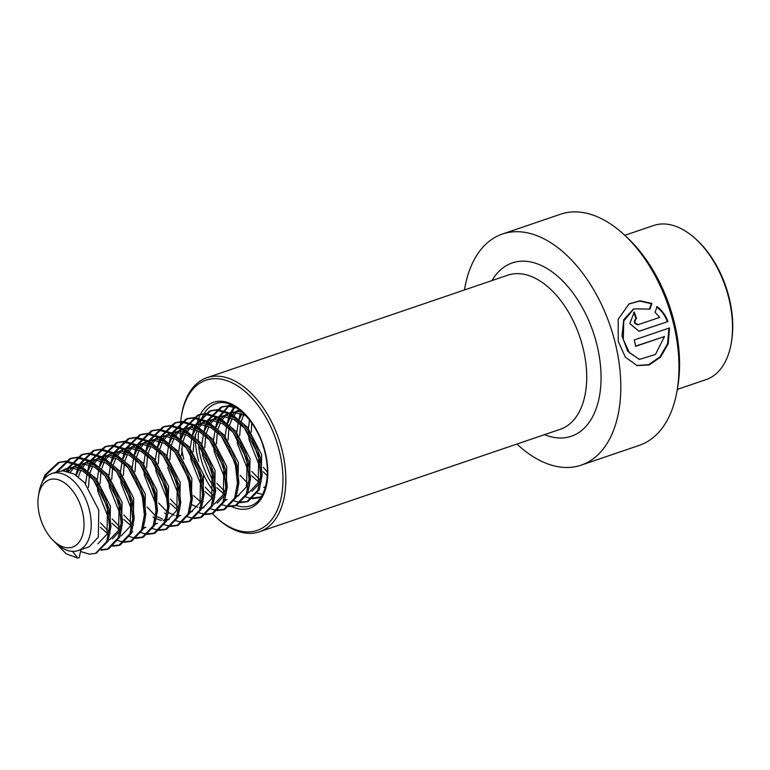 <?xml version="1.0" encoding="UTF-8"?>
<svg xmlns="http://www.w3.org/2000/svg" width="770" height="770" viewBox="0 0 770 770"><rect width="100%" height="100%" fill="white"/><g stroke="black" fill="none" stroke-linecap="round" stroke-linejoin="round"><path stroke-width="1.16" d="M516.978 444.04A122.093 72.39 -108.8 0 0 581.177 465.157L639.341 445.339A122.093 72.39 -108.8 0 0 677.051 390.785A122.093 72.39 -108.8 0 0 673.25 322.572A122.093 72.39 -108.8 0 0 623.767 234.388A122.093 72.39 -108.8 0 0 560.579 214.214L502.425 234.032A122.093 72.39 -108.8 0 0 464.474 289.953M664.491 336.519L655.472 354.46L639.572 359.388L629.398 352.727L623.296 339.599L623.748 321.061L633.768 308.866L649.957 309.097L651.911 303.457L640.053 300.772L629.08 303.871L618.214 319.194L618.243 341.322L625.336 357.136L637.031 365.586L649.129 364.97L660.544 357.136L668.206 343.805L669.515 327.943L634.297 339.945A122.093 72.39 -108.8 0 1 635.664 346.336L664.491 336.519L635.616 346.115M581.177 465.157A122.093 72.39 -108.8 0 0 615.086 342.39A122.093 72.39 -108.8 0 0 502.425 234.032M677.051 390.785L677.725 386.925A117.002 69.367 -108.8 0 0 674.077 321.552A117.002 69.367 -108.8 0 0 626.655 237.044L623.767 234.388M212.327 513.561A79.358 47.057 -108.8 0 0 216.12 517.286A79.358 47.057 -108.8 0 0 269.298 522.474A79.358 47.057 -108.8 0 0 279.24 450.604A79.358 47.057 -108.8 0 0 227.448 380.871A79.358 47.057 -108.8 0 0 181.489 415.636A79.358 47.057 -108.8 0 0 180.238 429.939M216.12 517.286L217.275 518.354A81.389 48.26 -108.8 0 0 259.394 531.8A81.389 48.26 -108.8 0 0 282.012 449.959A81.389 48.26 -108.8 0 0 206.899 377.714A81.389 48.26 -108.8 0 0 181.749 414.087L181.489 415.636M180.228 430.738A79.358 47.057 -108.8 0 0 180.228 431.229M180.238 432.625A79.358 47.057 -108.8 0 0 180.565 439.429M181.701 448.968A79.358 47.057 -108.8 0 0 183.76 459.17M655.068 312.312L659.746 317.375L637.897 324.757C634.008 323.766 633.344 321.687 635.914 318.491L636.482 318.308A122.093 72.39 -108.8 0 0 634.278 312.062L629.802 323.592L639.081 331.264L667.937 321.552C665.675 315.382 662.075 310.406 657.118 306.633L655.068 312.312M638.494 324.622C634.596 323.612 633.922 321.514 636.482 318.308M635.914 318.491A121.073 71.783 -108.8 0 0 633.72 312.302L634.278 312.062M638.773 331.293L667.937 321.552M667.33 321.639C665.087 315.517 661.497 310.589 656.55 306.855M649.399 309.319L651.362 303.717L639.678 301.08L628.801 304.034M636.665 365.481L648.677 364.691L659.977 356.876L667.571 343.718L668.928 328.145M651.362 303.717L651.911 303.457M639.225 359.311L627.733 351.312L622.006 335.932L623.758 319.666L633.489 309.001M624.788 235.331L653.586 225.514A81.389 48.26 71.2 0 1 695.705 238.97L696.86 240.028A79.358 47.057 71.2 0 1 730.528 304.063A79.358 47.057 71.2 0 1 731.5 341.688L731.231 343.228A81.389 48.26 71.2 0 1 706.09 379.6L677.292 389.418M695.705 238.97A81.389 48.26 71.2 0 1 730.239 304.641A81.389 48.26 71.2 0 1 731.231 343.228M263.773 448.313L262.657 444.791M260.481 468.391L249.047 439.708L248.421 433.038M248.441 428.312L249.528 420.016M259.971 462.173L251.934 438.553M251.328 432.047L251.732 423M267.228 475.658L263.282 471.827M267.334 472.068L263.388 467.4M248.845 472.356L237.42 443.674L236.794 437.004M236.804 432.278L238.305 422.345M239.075 419.842L241.886 413.827M248.344 466.139L240.298 442.519M239.691 435.781L240.558 424.183M241.212 421.354L243.782 414.626M258.556 481.808L251.646 475.793M259.336 479.296L251.752 471.365M225.177 436.234L226.669 426.301M227.439 423.798L230.249 417.792M231.327 416.195L234.898 412.374M236.198 411.401L239.316 409.698M228.805 447.37L228.671 446.485M228.064 439.968L228.921 428.149M229.576 425.31L232.145 418.591M233.156 416.801L236.563 412.508M237.805 411.382L239.711 410.015M265.592 486.515L263.696 487.343M247.699 483.262L240.124 475.331M236.708 470.095L236.294 469.373M225.581 480.278L214.156 451.605L213.531 444.925M213.54 440.199L215.042 430.266M215.812 427.764L218.613 421.758M219.691 420.15L223.271 416.339M224.561 415.367L228.719 413.278L234.581 412.374L245.832 415.675M217.169 451.336L217.034 450.44M216.437 443.934L217.294 432.114M217.948 429.275L220.518 422.547M221.529 420.767L224.927 416.464M226.178 415.348L230.201 412.845M228.719 413.269L237.487 411.382L242.078 411.989M212.934 419.332L217.092 417.234L222.953 416.329L233.907 419.477L244.475 428.082L258.739 455.667L258.239 482.646L249.162 492.3L246.727 492.858M217.092 417.234L225.86 415.338L236.814 418.485L247.382 427.09L261.646 454.675L261.146 481.654L252.069 491.308M225.081 474.06L224.667 473.338M213.945 484.243L202.52 455.57L201.894 448.891M201.913 444.165L203.405 434.232M204.175 431.729L206.986 425.714M208.064 424.116L211.635 420.305M213.444 478.026L205.407 454.406M204.791 447.668L205.657 436.08M206.312 433.24L208.882 426.513M209.892 424.722L213.3 420.43M214.541 419.313L218.565 416.811M201.297 423.298L205.455 421.2L211.317 420.295L222.27 423.433L232.838 432.047L247.103 459.632L246.602 486.611L237.526 496.265L235.091 496.823M223.656 493.695L216.745 487.68M205.455 421.2L214.224 419.303L225.177 422.451L235.745 431.056L250.009 458.641L249.509 485.62L247.901 488.883M238.95 495.678L235.408 495.899M224.436 491.193L216.851 483.252M202.317 488.209L190.883 459.526L190.257 452.856M190.277 448.13L191.778 438.197M192.538 435.695L195.349 429.679M196.427 428.082L199.998 424.27M201.807 481.991L193.77 458.371M193.174 451.865L194.021 440.036M194.685 437.206L197.245 430.478M198.256 428.688L201.663 424.395M202.914 423.279L206.938 420.776M189.661 427.254L193.828 425.165L199.68 424.26L210.643 427.398L221.202 436.003L235.466 463.598L237.198 475.908M225.889 500.221L223.464 500.779M212.029 497.661L205.118 491.645M193.828 425.165L202.597 423.269L213.55 426.407L224.118 435.021L238.382 462.606L237.882 489.585L236.265 492.838M227.314 499.634L223.781 499.855M212.799 495.158L205.224 487.217M178.65 452.096L180.142 442.163M180.912 439.66L183.722 433.645M184.79 432.047L188.371 428.236M182.278 463.222L182.134 462.337M181.528 455.599L182.394 444.001M183.048 441.172L185.618 434.444M186.629 432.653L190.036 428.361M191.278 427.244L195.301 424.732M178.034 431.219L182.192 429.131L188.053 428.226L199.006 431.364L209.575 439.968L223.839 467.563L223.339 494.542L214.262 504.186M200.392 501.626L193.482 495.61M182.192 429.131L190.96 427.235L201.913 430.372L212.481 438.977L226.746 466.572L226.245 493.551L217.169 503.195M190.18 485.957L189.767 485.225M167.013 456.052L168.505 446.119M169.275 443.616L172.085 437.61M173.163 436.012L176.734 432.191M178.544 489.913L170.507 466.302M169.901 459.786L170.757 447.967M171.421 445.127L173.981 438.409M174.992 436.619L178.399 432.326M179.641 431.2L183.664 428.697M166.397 435.185L170.555 433.096L176.417 432.182L187.37 435.329L197.938 443.934L212.202 471.519L211.702 498.498L202.626 508.152L200.2 508.71M179.054 496.13L167.619 467.457M170.565 433.087L179.323 431.2L190.286 434.338L200.845 442.942L215.109 470.528L214.618 497.507L213.001 500.769M204.05 507.565L199.189 507.632M197.438 507.247L191.672 504.591M167.417 500.096L155.992 471.423L155.367 464.743M155.376 460.017L156.878 450.084M157.648 447.582L160.449 441.576M161.527 439.968L165.107 436.157M166.917 493.878L158.87 470.258M158.274 463.752L159.13 451.932M159.785 449.093L162.355 442.365M163.365 440.584L166.763 436.282M168.014 435.166L172.037 432.663M154.77 439.15L158.928 437.052L164.79 436.147L175.743 439.295L186.311 447.899L200.575 475.485L200.075 502.463L190.999 512.117L188.563 512.676M177.129 509.548L170.218 503.541M158.928 437.052L167.696 435.156L178.65 438.303L189.218 446.908L203.482 474.493L202.982 501.472L201.374 504.735M192.413 511.53L188.881 511.752M177.909 507.045L170.324 499.104M155.781 504.061L144.356 475.388L143.73 468.709M143.749 463.983L145.241 454.05M146.011 451.547L148.822 445.532M149.9 443.934L153.471 440.122M155.28 497.844L147.243 474.224M146.627 467.486L147.494 455.898M148.148 453.058L150.718 446.331M151.728 444.54L155.136 440.248M156.377 439.131L160.401 436.628M143.133 443.116L147.291 441.017L153.153 440.113L164.106 443.25L174.674 451.865L188.939 479.45L190.671 491.77M179.362 516.083L176.927 516.641M147.291 441.017L156.06 439.121L167.013 442.269L177.581 450.874L191.845 478.459L191.345 505.438L189.738 508.7M180.786 515.496L175.926 515.563M174.174 515.178L168.409 512.522M166.272 511.01L158.697 503.07M132.113 467.948L133.614 458.015M134.384 455.513L137.185 449.497M138.263 447.899L141.834 444.088M135.741 479.075L135.607 478.189M135.01 471.683L135.857 459.854M136.521 457.024L139.091 450.296M140.092 448.506L143.499 444.213M144.75 443.097L148.774 440.594M131.497 447.072L135.664 444.983L141.526 444.078L152.479 447.216L163.048 455.821L177.302 483.416L176.811 510.394L167.735 520.039L163.076 520.693M161.382 520.52L155.877 518.643M135.664 444.983L144.433 443.087L155.386 446.225L165.954 454.829L180.219 482.424L179.718 509.403L178.101 512.656M169.15 519.452L164.299 519.529M162.537 519.144L156.772 516.487M154.635 514.966L147.06 507.035M143.653 501.809L143.239 501.078M132.517 511.992L121.092 483.31L120.466 476.64M120.486 471.914L121.978 461.981M122.748 459.478L125.558 453.463M126.636 451.865L130.207 448.053M132.017 505.775L123.98 482.155M123.364 475.417L124.23 463.819M124.884 460.989L127.454 454.262M128.465 452.471L131.872 448.178M133.114 447.062L137.137 444.55M119.87 451.037L124.028 448.949L129.889 448.044L140.843 451.182L151.411 459.786L165.675 487.381L167.408 499.691M156.098 524.004L153.663 524.562M124.028 448.949L132.796 447.052L143.749 450.19L154.318 458.795L168.582 486.39L168.081 513.369L166.474 516.622M157.523 523.417L153.981 523.639M120.89 515.948L109.456 487.275L108.83 480.596M108.849 475.87L110.351 465.937M111.111 463.434L113.922 457.428M115 455.83L118.57 452.009M120.38 509.73L112.343 486.12M111.737 479.383L112.593 467.785M113.257 464.945L115.818 458.227M116.828 456.437L120.236 452.144M121.477 451.018L125.51 448.515M108.233 455.003L112.401 452.914L118.253 452L129.216 455.147L139.774 463.752L154.038 491.337L155.771 503.657M144.462 527.97L142.036 528.528M130.602 525.4L123.691 519.394M112.401 452.904L121.169 451.018L132.122 454.156L142.691 462.76L156.945 490.346L156.454 517.325L154.837 520.587M145.886 527.383L142.354 527.604M131.372 522.897L123.797 514.966M109.253 519.914L97.829 491.241L97.203 484.561M97.222 479.835L98.714 469.902M99.484 467.4L102.294 461.394M103.363 459.786L106.943 455.975M100.841 490.971L100.706 490.076M100.11 483.57L100.966 471.75M101.621 468.911L104.191 462.183M105.201 460.402L108.609 456.1M109.85 454.983L113.873 452.481M96.606 458.968L100.764 456.87L106.626 455.965L117.579 459.113L128.147 467.717L142.412 495.303L144.144 507.623M132.835 531.935L130.399 532.494M118.965 529.365L112.054 523.359M100.764 456.87L109.532 454.974L120.486 458.121L131.054 466.726L145.318 494.311L144.818 521.29L143.21 524.553M119.745 526.863L112.16 518.922M108.753 513.696L108.339 512.974M85.586 483.801L87.077 473.868M87.847 471.365L90.658 465.35M91.736 463.752L95.307 459.94M88.473 487.535L89.33 475.716M89.994 472.876L92.554 466.148M93.565 464.358L96.972 460.065M98.214 458.949L102.237 456.446M84.969 462.934L89.127 460.835L94.989 459.931L105.942 463.068L116.511 471.683L130.775 499.268L130.274 526.247L121.198 535.901M107.338 533.331L100.427 527.315M89.137 460.835L97.896 458.939L108.859 462.087L119.417 470.691L133.682 498.277L133.191 525.255L131.574 528.518M108.108 530.828L100.533 522.888M76.22 475.331L79.021 469.315M80.099 467.717L83.68 463.906M78.357 476.842L80.927 470.114M81.938 468.324L85.335 464.031M86.587 462.914L90.61 460.412M73.343 466.889L77.501 464.801L83.362 463.896L94.315 467.034L104.884 475.639L119.148 503.234L118.647 530.212L109.571 539.857M77.501 464.801L86.269 462.905L97.222 466.043L107.79 474.647L122.055 502.242L121.554 529.221L112.478 538.865M68.472 471.683L72.043 467.862M70.301 472.289L73.708 467.996M74.95 466.88L78.973 464.368M61.706 470.855L65.864 468.766L71.725 467.862L82.679 470.999L93.247 479.604L107.511 507.199L107.011 534.178L97.934 543.822M65.864 468.766L74.632 466.87L85.586 470.008L96.154 478.613L110.418 506.208L109.918 533.187L108.31 536.44M63.323 470.836L67.346 468.333M38.5 495.63L39.164 491.761A40.695 24.13 71.2 0 1 51.734 473.579L57.144 471.74L63.005 470.836L73.959 473.974L84.527 482.578L98.791 510.163L98.291 537.142L89.214 546.796L77.991 550.617A40.695 24.13 71.2 0 1 72.544 551.387A40.695 24.13 71.2 0 1 56.932 543.899L54.044 541.243A35.613 21.117 71.2 0 1 38.933 512.512A35.613 21.117 71.2 0 1 38.5 495.63A35.613 21.117 71.2 0 1 60.137 480.422A35.613 21.117 71.2 0 1 83.035 514.331A35.613 21.117 71.2 0 1 77.202 544.265A35.613 21.117 71.2 0 1 54.044 541.243M51.734 473.579A40.695 24.13 71.2 0 1 90.061 513.138A40.695 24.13 71.2 0 1 77.991 550.617M72.544 551.387L77.732 558.125L79.185 557.624L80.994 549.597M44.564 478.748L46.354 474.57L59.569 462.183L66.538 461.124L79.56 464.955L92.13 475.36L102.42 490.711L108.993 508.643L110.947 526.391L108.098 541.204L96.231 553.11M57.49 471.625L71.196 458.217L78.165 457.159L91.197 460.989L103.757 471.394L114.056 486.746L120.62 504.677L122.574 522.426L119.725 537.239L108.599 548.914L101.515 549.616M67.606 471.452L68.954 468.025M69.127 467.659L82.833 454.252L89.801 453.193L102.834 457.024L115.394 467.428L125.683 482.78L132.257 500.721L134.211 518.46L131.362 533.273L120.226 544.958L113.151 545.651M78.328 470.518L78.694 469.2M79.243 467.486L80.59 464.06M80.763 463.694L94.469 450.296L101.428 449.228L114.461 453.058L127.021 463.463L137.32 478.825L143.884 496.756L145.838 514.495L142.999 529.308L131.863 540.992L124.778 541.685M89.955 466.553L90.331 465.234M90.879 463.521L92.227 460.104M92.39 459.728L106.096 446.331L113.065 445.272L126.097 449.103L138.658 459.498L148.957 474.859L155.521 492.79L157.475 510.529L154.626 525.342L143.49 537.027L136.415 537.72M108.628 512.859L101.159 490.875M101.592 462.587L101.967 461.269M102.506 459.555L103.854 456.138M104.027 455.763L117.733 442.365L124.692 441.306L137.724 445.137L150.294 455.542L160.584 470.894L167.157 488.825L169.111 506.573L166.262 521.386L155.126 533.061L148.052 533.754M120.264 508.893L112.786 486.909M113.228 458.631L113.594 457.303M114.143 455.599L115.49 452.173M115.654 451.807L129.36 438.4L136.328 437.341L149.361 441.172L161.921 451.576L172.22 466.928L178.784 484.859L180.738 502.608L177.889 517.421L166.763 529.106L159.679 529.799M131.901 504.937L124.422 482.954M124.856 454.666L125.231 453.338M125.77 451.634L127.117 448.207M127.291 447.842L140.997 434.434L147.965 433.375L160.988 437.206L173.558 447.611L183.847 462.963L190.421 480.904L192.375 498.642L189.526 513.455L178.39 525.14L171.315 525.833M143.528 500.972L143.028 499.971M136.28 480.143L136.049 478.988M136.492 450.7L136.858 449.382M137.406 447.668L138.754 444.242M138.918 443.876L152.624 430.478L159.592 429.419L172.624 433.24L185.185 443.645L195.484 459.007L202.048 476.938L204.002 494.677L201.153 509.49L190.026 521.175L182.942 521.868M155.165 497.006L147.686 475.023M148.119 446.735L148.495 445.416M149.034 443.703L150.381 440.286M150.554 439.911L164.26 426.513L171.229 425.454L184.261 429.285L196.822 439.68L207.111 455.041L213.685 472.972L215.638 490.711L212.79 505.524L201.653 517.209L194.579 517.902M166.792 493.041L166.291 492.04M159.544 472.222L159.313 471.057M159.756 442.769L160.122 441.451M160.67 439.737L162.018 436.32M162.191 435.945L175.897 422.547L182.856 421.488L195.888 425.319L208.449 435.724L218.747 451.076L225.321 469.007L227.275 486.756L224.426 501.568L213.29 513.244L206.216 513.937M178.428 489.075L170.95 467.092M171.392 438.813L171.758 437.485M172.307 435.781L173.654 432.355M173.818 431.989L187.524 418.582L194.492 417.523L207.525 421.354L220.085 431.758L230.384 447.11L236.948 465.051L238.902 482.79L236.053 497.603L224.917 509.288L217.843 509.981M190.055 485.119L189.555 484.118M182.808 464.291L182.586 463.136M183.019 434.848L183.395 433.529M183.934 431.816L185.281 428.389M185.455 428.024L199.16 414.616L206.119 413.557L219.152 417.388L231.722 427.793L242.011 443.154L248.585 461.086L250.539 478.825L247.69 493.637L236.554 505.322L229.479 506.015M201.692 481.154L194.213 459.17M194.656 430.882L195.022 429.564M195.57 427.851L196.918 424.424M197.082 424.058L210.787 410.66L217.756 409.601L230.788 413.423L243.349 423.827L253.648 439.189L260.212 457.12L262.166 474.859L259.317 489.672L248.19 501.357L241.106 502.05M213.328 477.188L212.818 476.187M206.071 456.369L205.85 455.205M206.283 426.917L206.658 425.598M207.197 423.885L208.545 420.468M208.718 420.093L222.424 406.695L229.393 405.636L233.926 406.175M261.28 496.804L252.743 498.084M224.956 473.223L217.477 451.239M217.92 422.951L218.285 421.633M218.834 419.919L220.181 416.503M220.345 416.127L230.278 404.481M236.592 469.267L236.082 468.256M229.345 448.438L229.113 447.274M229.547 418.995L229.922 417.667M230.461 415.964L231.809 412.537M231.982 412.171L235.1 406.839M248.219 465.301L240.74 443.318M241.183 415.03L241.549 413.711M259.856 461.336L252.377 439.352M77.732 558.125L66.162 553.794L53.486 540.723M42.013 482.742L44.891 475.071L58.116 462.674L65.075 461.615L78.107 465.446L90.677 475.85L100.966 491.212L107.54 509.143L109.494 526.882L106.645 541.695L95.509 553.38L89.368 554.159L80.571 551.503M56.046 472.106L69.743 458.718L76.711 457.659L89.743 461.48L102.304 471.885L112.603 487.246L119.167 505.178L121.121 522.917L118.272 537.729L107.145 549.414L100.909 550.184M66.422 471.192L67.616 468.275M67.673 468.15L81.379 454.752L88.348 453.694L101.37 457.524L113.941 467.929L124.23 483.281L130.804 501.212L132.758 518.961L129.909 533.774L118.773 545.449L112.535 546.219M75.97 475.167L77.52 468.805M78.059 467.226L79.252 464.31M79.31 464.185L93.016 450.787L99.975 449.728L113.007 453.559L125.568 463.964L135.867 479.315L142.431 497.247L144.385 514.995L141.545 529.808L130.409 541.483L124.268 542.263L117.03 540.376M107.261 533.523L106.51 532.782M87.597 471.202L89.147 464.839M89.686 463.261L90.879 460.344M90.937 460.219L104.643 446.821L111.611 445.763L124.644 449.593L137.204 459.998L147.503 475.35L154.067 493.291L156.021 511.03L153.172 525.843L142.036 537.527L135.895 538.307L128.667 536.411M118.898 529.558L118.147 528.817M99.234 467.236L100.783 460.874M101.322 459.295L102.516 456.379M102.574 456.254L116.28 442.856L123.239 441.797L136.271 445.628L148.841 456.033L159.13 471.394L165.704 489.325L167.658 507.064L164.809 521.877L153.673 533.562L147.532 534.341L140.294 532.445M130.534 525.592L129.774 524.851M110.861 463.271L112.41 456.918M112.949 455.339L114.153 452.414M114.201 452.288L127.907 438.9L134.875 437.841L147.907 441.662L160.468 452.067L170.767 467.428L177.331 485.36L179.285 503.099L176.436 517.912L165.309 529.596L159.159 530.376L151.931 528.48M122.497 459.315L124.047 452.953M124.586 451.374L125.78 448.458M125.837 448.333L139.543 434.935L146.512 433.876L159.534 437.707L172.105 448.111L182.394 463.463L188.968 481.394L190.922 499.143L188.073 513.956L176.936 525.631L170.796 526.41L163.558 524.524M153.798 517.671L153.037 516.93M134.134 455.349L135.684 448.987M136.213 447.409L137.416 444.492M137.474 444.367L151.17 430.969L158.139 429.91L171.171 433.741L183.732 444.146L194.03 459.498L200.595 477.429L202.548 495.177L199.7 509.99L188.573 521.665L182.423 522.445L175.194 520.559M165.425 513.706L164.674 512.964M145.761 451.384L147.311 445.022M147.85 443.443L149.043 440.527M149.101 440.401L162.807 427.003L169.775 425.945L182.808 429.775L195.368 440.18L205.657 455.532L212.231 473.473L214.185 491.212L211.336 506.025L200.2 517.71L194.059 518.489L186.831 516.593M157.398 447.418L158.947 441.056M159.486 439.478L160.68 436.561M160.738 436.436L174.444 423.038L181.402 421.979L194.435 425.81L206.995 436.215L217.294 451.576L223.858 469.508L225.812 487.246L222.973 502.059L211.837 513.744L205.696 514.524L198.458 512.628M169.025 443.462L170.574 437.1M171.113 435.522L172.307 432.596M172.365 432.471L186.071 419.082L193.039 418.023L206.071 421.844L218.632 432.249L228.931 447.611L235.495 465.542L237.449 483.281L234.6 498.094L223.464 509.779L217.323 510.558L210.095 508.662M200.325 501.819L199.574 501.068M180.661 439.497L182.211 433.135M182.75 431.556L183.943 428.64M184.001 428.515L197.707 415.117L204.666 414.058L217.698 417.889L230.269 428.293L240.558 443.645L247.131 461.577L249.085 479.325L246.236 494.138L235.1 505.813L228.959 506.593L221.722 504.706M192.288 435.531L193.838 429.169M194.377 427.591L195.58 424.674M195.628 424.549L209.334 411.151L216.303 410.092L229.335 413.923L241.895 424.328L252.194 439.68L258.758 457.611L260.712 475.36L257.863 490.172L246.737 501.847L240.587 502.627L233.358 500.741M223.589 493.888L222.838 493.147M203.925 431.566L205.475 425.204M206.013 423.625L207.207 420.709M207.265 420.584L220.971 407.186L227.939 406.127L237.112 408.11M261.55 496.361L258.364 497.892L252.223 498.671L244.985 496.775M215.562 427.6L217.111 421.238M217.641 419.66L218.844 416.743M218.901 416.618L229.941 404.356M262.56 494.571L256.622 492.81M246.852 485.957L246.102 485.216M227.189 423.644L228.738 417.282M229.277 415.704L230.471 412.778M230.528 412.662L234.35 406.416M258.489 482.001L257.738 481.25M238.825 419.679L240.375 413.317M240.914 411.738L241.126 411.161M236.178 505.399A53.919 31.974 -108.8 0 0 250.539 505.803C264.081 502.127 271.666 477.766 264.764 451.952C257.652 420.593 231.347 396.752 215.754 403.721A53.919 31.974 -108.8 0 0 200.056 423.404M199.189 427.292A53.919 31.974 -108.8 0 0 198.91 428.948M198.622 431.161A53.919 31.974 -108.8 0 0 198.275 440.276M198.516 444.588A53.919 31.974 -108.8 0 0 200.778 457.938A53.919 31.974 -108.8 0 0 213.935 486.919M195.445 441.345A55.96 33.177 -108.8 0 0 198.006 458.593A55.96 33.177 -108.8 0 0 198.727 461.288M203.386 474.099A55.96 33.177 -108.8 0 0 213.569 491.231M231.626 506.554A55.96 33.177 -108.8 0 0 265.188 451.99A55.96 33.177 -108.8 0 0 229.96 403.307A55.96 33.177 -108.8 0 0 196.918 424.116M259.394 531.8L560.291 429.275A81.389 48.26 -108.8 0 0 582.9 347.434A81.389 48.26 -108.8 0 0 507.796 275.188L206.899 377.714M544.505 434.655A91.563 54.295 -108.8 0 0 596.769 344.19A91.563 54.295 -108.8 0 0 547.422 268.759A91.563 54.295 -108.8 0 0 492.001 280.569M196.841 424.443A55.96 33.177 -108.8 0 0 196.148 428.005M195.465 434.665A55.96 33.177 -108.8 0 0 195.378 437.745M639.687 331.061L640.293 330.975M638.869 359.244L639.572 359.388M633.2 309.136L633.768 308.866M59.569 462.183L58.116 462.674M96.962 552.879L95.509 553.38M71.196 458.217L69.743 458.718M108.599 548.914L107.145 549.414M82.833 454.252L81.379 454.752M120.226 544.958L118.773 545.449M94.469 450.296L93.016 450.787M131.863 540.992L130.409 541.483M106.096 446.331L104.643 446.821M143.49 537.027L142.036 537.527M117.733 442.365L116.28 442.856M155.126 533.061L153.673 533.562M129.36 438.4L127.907 438.9M166.763 529.106L165.309 529.596M140.997 434.434L139.543 434.935M178.39 525.14L176.936 525.631M152.624 430.478L151.17 430.969M190.026 521.175L188.573 521.665M164.26 426.513L162.807 427.003M201.653 517.209L200.2 517.71M175.897 422.547L174.444 423.038M213.29 513.244L211.837 513.744M187.524 418.582L186.071 419.082M224.917 509.288L223.464 509.779M199.16 414.616L197.707 415.117M236.554 505.322L235.1 505.813M210.787 410.66L209.334 411.151M248.19 501.357L246.737 501.847M222.424 406.695L220.971 407.186M259.817 497.391L258.364 497.892"/></g></svg>

